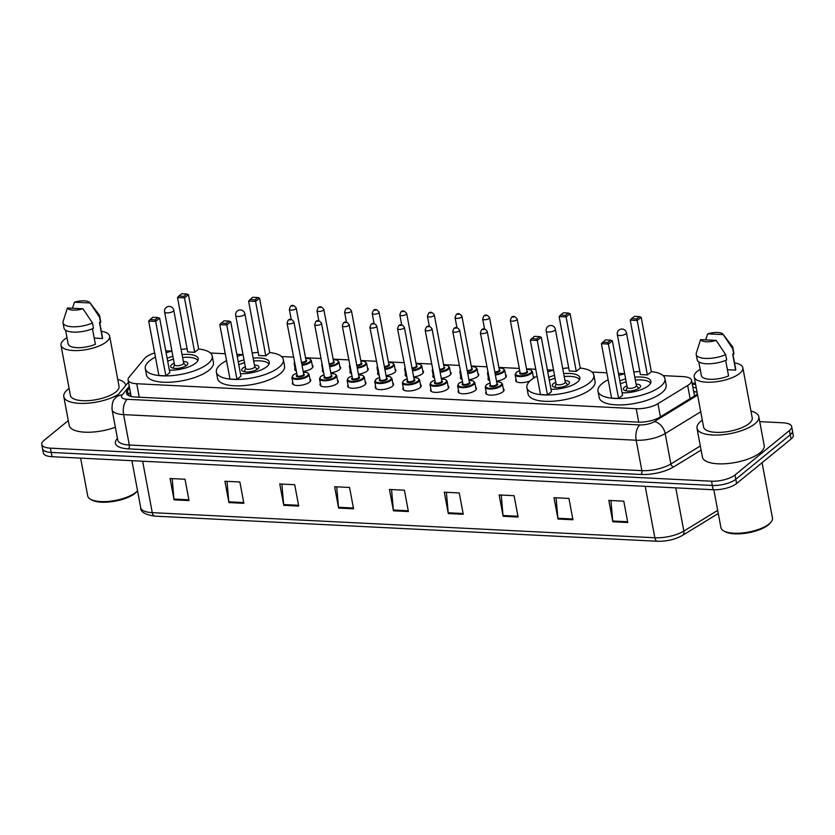 <?xml version="1.0" encoding="UTF-8"?>
<svg xmlns="http://www.w3.org/2000/svg" width="835" height="835" viewBox="0 0 835 835"><rect width="100%" height="100%" fill="white"/><g stroke="black" fill="none" stroke-linecap="round" stroke-linejoin="round"><path stroke-width="1.25" d="M503.275 388.661A9.31 3.371 169.4 0 1 504.069 389.715A9.31 3.371 169.4 0 1 502.889 391.824A9.31 3.371 169.4 0 1 492.869 395.091A9.31 3.371 169.4 0 1 485.751 393.139A9.31 3.371 169.4 0 1 486.116 391.876M475.658 387.283A9.31 3.371 169.4 0 1 476.441 388.327A9.31 3.371 169.4 0 1 475.272 390.446A9.31 3.371 169.4 0 1 465.241 393.713A9.31 3.371 169.4 0 1 458.133 391.761A9.31 3.371 169.4 0 1 458.488 390.498M448.04 385.906A9.31 3.371 169.4 0 1 448.823 386.949A9.31 3.371 169.4 0 1 447.643 389.068A9.31 3.371 169.4 0 1 437.623 392.325A9.31 3.371 169.4 0 1 430.516 390.373A9.31 3.371 169.4 0 1 430.87 389.12M420.412 384.528A9.31 3.371 169.4 0 1 421.205 385.572A9.31 3.371 169.4 0 1 420.026 387.68A9.31 3.371 169.4 0 1 410.006 390.947A9.31 3.371 169.4 0 1 402.887 388.995A9.31 3.371 169.4 0 1 403.242 387.743M392.794 383.15A9.31 3.371 169.4 0 1 393.577 384.194A9.31 3.371 169.4 0 1 392.398 386.302A9.31 3.371 169.4 0 1 382.378 389.569A9.31 3.371 169.4 0 1 375.27 387.617A9.31 3.371 169.4 0 1 375.625 386.355M365.166 381.762A9.31 3.371 169.4 0 1 365.96 382.806A9.31 3.371 169.4 0 1 364.78 384.925A9.31 3.371 169.4 0 1 354.76 388.192A9.31 3.371 169.4 0 1 347.642 386.24A9.31 3.371 169.4 0 1 348.007 384.977M337.549 380.384A9.31 3.371 169.4 0 1 338.342 381.428A9.31 3.371 169.4 0 1 337.163 383.547A9.31 3.371 169.4 0 1 327.132 386.803A9.31 3.371 169.4 0 1 320.024 384.862A9.31 3.371 169.4 0 1 320.379 383.599M309.931 379.007A9.31 3.371 169.4 0 1 310.714 380.05A9.31 3.371 169.4 0 1 309.534 382.159A9.31 3.371 169.4 0 1 299.514 385.426A9.31 3.371 169.4 0 1 292.407 383.474A9.31 3.371 169.4 0 1 292.761 382.221M505.572 374.821A9.31 3.371 169.4 0 1 506.365 375.865A9.31 3.371 169.4 0 1 505.185 377.973A9.31 3.371 169.4 0 1 496.533 381.094M489.331 380.603A9.31 3.371 169.4 0 1 488.047 379.288A9.31 3.371 169.4 0 1 488.402 378.025M477.954 373.433A9.31 3.371 169.4 0 1 478.737 374.477A9.31 3.371 169.4 0 1 477.557 376.595A9.31 3.371 169.4 0 1 468.905 379.716M461.713 379.226A9.31 3.371 169.4 0 1 460.429 377.911A9.31 3.371 169.4 0 1 460.784 376.648M450.336 372.055A9.31 3.371 169.4 0 1 451.119 373.099A9.31 3.371 169.4 0 1 449.94 375.218A9.31 3.371 169.4 0 1 441.287 378.339M434.085 377.848A9.31 3.371 169.4 0 1 432.812 376.533A9.31 3.371 169.4 0 1 433.167 375.27M422.708 370.677A9.31 3.371 169.4 0 1 423.502 371.721A9.31 3.371 169.4 0 1 422.322 373.829A9.31 3.371 169.4 0 1 413.669 376.95M406.468 376.47A9.31 3.371 169.4 0 1 405.184 375.145A9.31 3.371 169.4 0 1 405.539 373.892M530.027 380.927A9.31 3.371 169.4 0 1 520.831 382.68A9.31 3.371 169.4 0 1 515.675 380.666A9.31 3.371 169.4 0 1 516.03 379.414M395.091 369.3A9.31 3.371 169.4 0 1 395.873 370.343A9.31 3.371 169.4 0 1 394.694 372.452A9.31 3.371 169.4 0 1 386.041 375.573M378.85 375.082A9.31 3.371 169.4 0 1 377.566 373.767A9.31 3.371 169.4 0 1 377.921 372.504M367.463 367.911A9.31 3.371 169.4 0 1 368.256 368.966A9.31 3.371 169.4 0 1 367.076 371.074A9.31 3.371 169.4 0 1 358.424 374.195M351.222 373.704A9.31 3.371 169.4 0 1 349.938 372.389A9.31 3.371 169.4 0 1 350.303 371.126M339.845 366.534A9.31 3.371 169.4 0 1 340.638 367.577A9.31 3.371 169.4 0 1 339.459 369.696A9.31 3.371 169.4 0 1 330.806 372.817M323.604 372.327A9.31 3.371 169.4 0 1 322.32 371.011A9.31 3.371 169.4 0 1 322.675 369.748M312.227 365.156A9.31 3.371 169.4 0 1 313.01 366.2A9.31 3.371 169.4 0 1 311.831 368.308A9.31 3.371 169.4 0 1 303.178 371.429M295.987 370.949A9.31 3.371 169.4 0 1 294.703 369.623A9.31 3.371 169.4 0 1 295.058 368.371M154.663 352.934A17.462 6.315 -10.6 0 0 144.685 358.361L129.039 377.253A17.462 6.315 -10.6 0 0 128.079 379.988A17.462 6.315 -10.6 0 0 136.742 383.735L636.197 408.691A17.462 6.315 -10.6 0 0 657.959 403.681L687.675 385.499A17.462 6.315 -10.6 0 0 689.376 384.298A17.462 6.315 -10.6 0 0 691.589 380.342A17.462 6.315 -10.6 0 0 682.926 376.606L663.115 375.614M171.927 351.065L169.401 350.94A17.462 6.315 -10.6 0 0 165.779 350.95M624.643 373.694L618.464 373.381M606.857 372.807L592.015 372.066M553.542 370.135L547.363 369.832M535.757 369.247L526.478 368.788M519.307 368.423L498.86 367.41M486.753 366.805L471.232 366.022M459.125 365.417L443.615 364.644M431.507 364.039L415.997 363.267M403.879 362.661L388.369 361.889M376.261 361.284L360.751 360.501M348.644 359.895L333.123 359.123M321.016 358.518L305.506 357.745M293.398 357.14L281.499 356.545M243.027 354.624L236.848 354.311M225.241 353.737L210.399 352.996M533.2 376.199A9.31 3.371 169.4 0 1 533.982 377.243A9.31 3.371 169.4 0 1 533.92 377.942M129.571 387.993L127.484 390.519A17.462 6.315 -10.6 0 0 126.523 393.264A17.462 6.315 -10.6 0 0 135.186 397.001L638.18 422.134A17.462 6.315 -10.6 0 0 659.932 417.124L694.856 395.759A17.462 6.315 -10.6 0 0 696.557 394.569A17.462 6.315 -10.6 0 0 697.371 393.828M696.307 388.108A17.462 6.315 -10.6 0 0 692.862 387.148M693.666 391.417A17.462 6.315 169.4 0 1 697.1 392.377M759.735 421.644L782.99 422.802A17.462 6.315 169.4 0 1 791.653 426.539A17.462 6.315 169.4 0 1 789.44 430.505L734.998 474.99A17.462 6.315 169.4 0 1 711.535 481.19L50.413 448.155A17.462 6.315 169.4 0 1 41.75 444.418A17.462 6.315 169.4 0 1 43.963 440.452L68.293 420.579M791.653 426.539L793.25 435.077A17.462 6.315 169.4 0 1 791.037 439.043L736.595 483.528L735.802 479.259A17.462 6.315 169.4 0 1 712.328 485.459L51.206 452.424A17.462 6.315 169.4 0 1 42.554 448.687A17.462 6.315 169.4 0 0 51.206 452.424L712.328 485.459A17.462 6.315 169.4 0 0 735.802 479.259L790.244 434.774L735.802 479.259L734.998 474.99M792.446 430.808A17.462 6.315 169.4 0 1 790.244 434.774A17.462 6.315 169.4 0 0 792.446 430.808M127.964 395.205A17.462 6.315 169.4 0 1 128.277 394.788L130.375 392.262M736.595 483.528A17.462 6.315 169.4 0 1 713.132 489.727L52.01 456.693A17.462 6.315 169.4 0 1 43.347 452.956L41.75 444.418M283.754 505.321L279.756 483.976L294.713 484.728L298.711 506.073L283.754 505.321A4.655 2.401 92.9 0 1 283.649 504.549L298.565 505.3M228.905 502.576L224.918 481.242L239.875 481.983L243.872 503.328L228.905 502.576A4.655 2.401 92.9 0 1 228.811 501.814L243.726 502.555M174.066 499.841L170.069 478.497L185.026 479.248L189.023 500.582L174.066 499.841A4.655 2.401 92.9 0 1 173.962 499.069L188.877 499.821M448.291 513.546L444.293 492.201L459.25 492.953L463.248 514.287L448.291 513.546A4.655 2.401 92.9 0 1 448.186 512.773L463.101 513.515M503.129 516.28L499.142 494.946L514.099 495.687L518.086 517.032L503.129 516.28A4.655 2.401 92.9 0 1 503.025 515.519L517.94 516.26M557.978 519.026L553.981 497.681L568.938 498.432L572.935 519.767L557.978 519.026A4.655 2.401 92.9 0 1 557.874 518.253L572.789 519.005M612.817 521.76L608.83 500.426L623.787 501.167L627.774 522.512L612.817 521.76A4.655 2.401 92.9 0 1 612.713 520.998L627.628 521.739M338.603 508.066L334.605 486.721L349.562 487.463L353.56 508.807L338.603 508.066A4.655 2.401 92.9 0 1 338.499 507.294L353.414 508.035M393.442 510.801L389.444 489.456L404.411 490.208L408.398 511.552L393.442 510.801A4.655 2.401 92.9 0 1 393.337 510.028L408.252 510.78M391.563 489.571L393.337 510.028M336.714 486.826L338.499 507.294M610.938 500.53L612.713 520.998M556.1 497.785L557.874 518.253M501.25 495.051L503.025 515.519M446.401 492.306L448.186 512.773M172.187 478.601L173.962 499.069M227.026 481.346L228.811 501.814M281.875 484.081L283.649 504.549M762.084 462.694L772.438 517.971A26.198 9.477 169.4 0 1 771.091 521.969L770.204 523.065A25.04 9.049 169.4 0 1 768.325 524.933A25.04 9.049 169.4 0 1 746.25 533.148A25.04 9.049 169.4 0 1 724.843 531.561L723.621 530.851A26.198 9.477 169.4 0 1 720.929 527.616L713.841 489.759M771.091 521.969A26.198 9.477 169.4 0 1 769.118 523.921A26.198 9.477 169.4 0 1 746.02 532.511A26.198 9.477 169.4 0 1 723.621 530.851M750.936 411.039A31.438 11.366 169.4 0 1 758.817 416.707A31.438 11.366 169.4 0 1 754.83 423.836A31.438 11.366 169.4 0 1 721.002 434.858A31.438 11.366 169.4 0 1 697.006 428.271A31.438 11.366 169.4 0 1 700.982 421.143A31.438 11.366 169.4 0 1 702.298 420.151M758.817 416.707L764.202 445.514A31.438 11.366 169.4 0 1 760.226 452.643A31.438 11.366 169.4 0 1 726.398 463.665A31.438 11.366 169.4 0 1 702.402 457.079L697.006 428.271M734.529 362.891A24.747 8.945 169.4 0 1 742.847 367.786A24.747 8.945 169.4 0 1 739.716 373.391A24.747 8.945 169.4 0 1 713.09 382.075A24.747 8.945 169.4 0 1 694.198 376.888A24.747 8.945 169.4 0 1 697.329 371.272A24.747 8.945 169.4 0 1 700.189 369.32M742.847 367.786L752.231 417.938A24.747 8.945 169.4 0 1 749.099 423.543A24.747 8.945 169.4 0 1 722.473 432.227A24.747 8.945 169.4 0 1 703.592 427.04L694.198 376.888M725.667 360.386L728.579 375.907A17.462 6.315 169.4 0 1 711.201 379.32A17.462 6.315 169.4 0 1 701.358 375.552L698.791 361.847M716.169 340.409A11.648 4.206 169.4 0 1 700.607 339.626L716.169 340.409L725.678 354.624A18.631 6.732 169.4 0 1 706.953 358.455A18.631 6.732 169.4 0 1 696.213 354.426A18.631 6.732 169.4 0 1 696.296 353.184A18.631 6.732 169.4 0 1 696.296 353.153L700.607 339.626M725.678 354.624L726.669 359.958A18.631 6.732 169.4 0 1 707.955 363.789A18.631 6.732 169.4 0 1 697.215 359.76L696.213 354.426M723.058 334.271A11.648 4.206 169.4 0 1 723.267 334.616L707.694 333.833A11.648 4.206 169.4 0 1 723.058 334.271L732.326 346.442A18.631 6.732 169.4 0 1 732.848 347.569A18.631 6.732 169.4 0 1 732.765 348.832L733.756 354.165L732.671 354.113L735.666 370.124L727.421 369.707M732.89 354.123L735.698 369.122A17.462 6.315 169.4 0 1 735.666 370.124M705.638 339.876L707.694 333.833M723.267 334.616L732.765 348.832M732.848 347.569L733.84 352.902A18.631 6.732 169.4 0 1 733.756 354.165M651.342 371.606A34.058 12.316 169.4 0 1 664.952 378.631A34.058 12.316 169.4 0 1 660.642 386.355A34.058 12.316 169.4 0 1 623.995 398.295A34.058 12.316 169.4 0 1 597.996 391.166A34.058 12.316 169.4 0 1 602.306 383.442A34.058 12.316 169.4 0 1 608.151 379.695M618.829 375.364A34.058 12.316 169.4 0 1 624.653 373.767M633.807 372.055A34.058 12.316 169.4 0 1 639.819 371.439M664.952 378.631L666.153 385.039A34.058 12.316 169.4 0 1 661.842 392.763A34.058 12.316 169.4 0 1 625.196 404.704A34.058 12.316 169.4 0 1 599.196 397.564L597.996 391.166M634.777 377.201A19.8 7.16 169.4 0 1 650.935 381.261A19.8 7.16 169.4 0 1 648.43 385.749A19.8 7.16 169.4 0 1 622.085 392.784M647.386 374.925L651.352 371.679L641.176 317.258L637.199 320.504L647.386 374.925L640.403 374.581L630.216 320.16L637.199 320.504L636.573 318.928L639.412 316.611L634.423 316.361L631.584 318.678L636.573 318.928M619.873 380.937A19.8 7.16 169.4 0 1 625.613 378.923M618.578 398.462L622.545 395.226L612.358 340.805L608.391 344.041L618.578 398.462L611.596 398.118L601.409 343.696L608.391 344.041L607.765 342.465L610.594 340.148L605.615 339.897L602.776 342.214L607.765 342.465M612.358 340.805L610.594 340.148M602.776 342.214L601.409 343.696M641.176 317.258L639.412 316.611M631.584 318.678L630.216 320.16M620.415 383.849A19.215 6.951 169.4 0 1 626.156 381.804M635.31 380.082A19.215 6.951 169.4 0 1 650.58 383.265M626.908 385.801A8.736 3.163 -10.6 0 0 624.496 387.189A8.736 3.163 -10.6 0 0 623.39 389.173A8.736 3.163 -10.6 0 0 630.06 390.999A8.736 3.163 -10.6 0 0 639.453 387.941A8.736 3.163 -10.6 0 0 640.56 385.958A8.736 3.163 -10.6 0 0 636.061 384.09M617.316 334.532L627.2 387.356A4.655 1.68 -10.6 0 0 630.749 388.338A4.655 1.68 -10.6 0 0 635.769 386.699A4.655 1.68 -10.6 0 0 636.353 385.645L626.469 332.821A4.655 4.655 0 0 0 622.127 329.032A4.655 4.655 0 0 0 617.316 334.532A4.655 1.68 -10.6 0 0 619.622 335.534A4.655 1.68 -10.6 0 0 625.874 333.875A4.655 1.68 -10.6 0 0 626.469 332.821M137.545 490.75L137.003 491.429A25.04 9.049 169.4 0 1 135.124 493.287A25.04 9.049 169.4 0 1 113.049 501.511A25.04 9.049 169.4 0 1 91.641 499.914L90.42 499.205A26.198 9.477 169.4 0 1 87.727 495.969L80.64 458.123M137.545 490.74A26.198 9.477 169.4 0 1 135.917 492.274A26.198 9.477 169.4 0 1 112.819 500.875A26.198 9.477 169.4 0 1 90.42 499.205M118.226 394.548A31.438 11.366 169.4 0 1 84.951 403.378A31.438 11.366 169.4 0 1 63.804 396.635A31.438 11.366 169.4 0 1 67.781 389.507A31.438 11.366 169.4 0 1 69.096 388.505M117.735 379.403A31.438 11.366 169.4 0 1 125.615 385.06A31.438 11.366 169.4 0 1 125.678 385.561M101.327 331.255A24.747 8.945 169.4 0 1 109.646 336.14A24.747 8.945 169.4 0 1 106.515 341.755A24.747 8.945 169.4 0 1 79.889 350.429A24.747 8.945 169.4 0 1 60.997 345.241A24.747 8.945 169.4 0 1 64.128 339.636A24.747 8.945 169.4 0 1 66.988 337.674M109.646 336.14L119.029 386.292A24.747 8.945 169.4 0 1 115.898 391.907A24.747 8.945 169.4 0 1 89.272 400.581A24.747 8.945 169.4 0 1 70.39 395.404L60.997 345.241M92.466 328.75L95.378 344.27A17.462 6.315 169.4 0 1 77.999 347.684A17.462 6.315 169.4 0 1 68.157 343.905L65.589 330.201M82.968 308.762A11.648 4.206 169.4 0 1 67.405 307.99L82.968 308.762L92.476 322.978A18.631 6.732 169.4 0 1 73.751 326.809A18.631 6.732 169.4 0 1 63.011 322.78A18.631 6.732 169.4 0 1 63.095 321.538A18.631 6.732 169.4 0 1 63.095 321.517L67.405 307.99M92.476 322.978L93.468 328.322A18.631 6.732 169.4 0 1 74.753 332.142A18.631 6.732 169.4 0 1 64.013 328.113L63.011 322.78M89.856 302.635A11.648 4.206 169.4 0 1 90.065 302.969L74.492 302.197A11.648 4.206 169.4 0 1 89.856 302.635L99.125 314.795A18.631 6.732 169.4 0 1 99.636 315.922A18.631 6.732 169.4 0 1 99.563 317.196L100.555 322.529L99.469 322.477L102.465 338.478L94.219 338.071M99.689 322.487L102.486 337.486A17.462 6.315 169.4 0 1 102.465 338.478M115.345 427.238A31.438 11.366 169.4 0 1 69.201 425.443L63.804 396.635M72.436 308.24L74.492 302.197M90.065 302.969L99.563 317.196M99.636 315.922L100.638 321.266A18.631 6.732 169.4 0 1 100.555 322.529M580.241 368.058A34.058 12.316 169.4 0 1 593.852 375.082A34.058 12.316 169.4 0 1 589.541 382.806A34.058 12.316 169.4 0 1 552.895 394.746A34.058 12.316 169.4 0 1 526.895 387.617A34.058 12.316 169.4 0 1 531.206 379.894A34.058 12.316 169.4 0 1 537.051 376.136M547.729 371.815A34.058 12.316 169.4 0 1 553.553 370.208M562.707 368.496A34.058 12.316 169.4 0 1 568.718 367.891M593.852 375.082L595.052 381.48A34.058 12.316 169.4 0 1 590.742 389.204A34.058 12.316 169.4 0 1 554.096 401.144A34.058 12.316 169.4 0 1 528.096 394.016L526.895 387.617M563.677 373.652A19.8 7.16 169.4 0 1 579.834 377.702A19.8 7.16 169.4 0 1 577.329 382.19A19.8 7.16 169.4 0 1 550.996 389.235M576.286 371.377L580.262 368.131L570.075 313.709L566.099 316.956L576.286 371.377L569.303 371.022L559.126 316.601L566.099 316.956L565.472 315.369L568.311 313.052L563.322 312.801L560.483 315.119L565.472 315.369M548.772 377.389A19.8 7.16 169.4 0 1 554.523 375.364M547.478 394.913L551.444 391.667L541.268 337.246L537.291 340.492L547.478 394.913L540.495 394.569L530.308 340.148L537.291 340.492L536.665 338.916L539.504 336.599L534.515 336.348L531.676 338.666L536.665 338.916M541.268 337.246L539.504 336.599M531.676 338.666L530.308 340.148M570.075 313.709L568.311 313.052M560.483 315.119L559.126 316.601M549.315 380.301A19.215 6.951 169.4 0 1 555.056 378.245M564.22 376.533A19.215 6.951 169.4 0 1 579.48 379.706M555.807 382.242A8.736 3.163 -10.6 0 0 553.396 383.641A8.736 3.163 -10.6 0 0 552.29 385.624A8.736 3.163 -10.6 0 0 558.959 387.45A8.736 3.163 -10.6 0 0 568.353 384.392A8.736 3.163 -10.6 0 0 569.46 382.409A8.736 3.163 -10.6 0 0 564.961 380.53M546.215 330.984L556.1 383.808A4.655 1.68 -10.6 0 0 559.659 384.778A4.655 1.68 -10.6 0 0 564.669 383.15A4.655 1.68 -10.6 0 0 565.253 382.096L555.369 329.272A4.655 4.655 0 0 0 551.027 325.473A4.655 4.655 0 0 0 546.215 330.984A4.655 1.68 -10.6 0 0 548.522 331.986A4.655 1.68 -10.6 0 0 554.784 330.326A4.655 1.68 -10.6 0 0 555.369 329.272M269.726 352.537A34.058 12.316 169.4 0 1 283.336 359.561A34.058 12.316 169.4 0 1 279.026 367.285A34.058 12.316 169.4 0 1 242.38 379.226A34.058 12.316 169.4 0 1 216.38 372.097A34.058 12.316 169.4 0 1 220.69 364.373A34.058 12.316 169.4 0 1 226.535 360.626M237.213 356.294A34.058 12.316 169.4 0 1 243.037 354.698M252.191 352.986A34.058 12.316 169.4 0 1 258.203 352.37M283.336 359.561L284.537 365.97A34.058 12.316 169.4 0 1 280.226 373.694A34.058 12.316 169.4 0 1 243.58 385.634A34.058 12.316 169.4 0 1 217.58 378.495L216.38 372.097M253.162 358.132A19.8 7.16 169.4 0 1 269.319 362.192A19.8 7.16 169.4 0 1 266.814 366.68A19.8 7.16 169.4 0 1 240.47 373.715M265.77 355.856L269.736 352.61L259.56 298.189L255.583 301.435L265.77 355.856L258.787 355.512L248.6 301.091L255.583 301.435L254.957 299.859L257.796 297.542L252.807 297.291L249.968 299.608L254.957 299.859M238.257 361.868A19.8 7.16 169.4 0 1 243.997 359.843M236.963 379.393L240.929 376.157L230.742 321.736L226.776 324.972L236.963 379.393L229.98 379.048L219.793 324.627L226.776 324.972L226.149 323.395L228.978 321.078L223.999 320.828L221.16 323.145L226.149 323.395M230.742 321.736L228.978 321.078M221.16 323.145L219.793 324.627M259.56 298.189L257.796 297.542M249.968 299.608L248.6 301.091M238.8 364.78A19.215 6.951 169.4 0 1 244.54 362.734M253.694 361.012A19.215 6.951 169.4 0 1 268.964 364.196M245.292 366.732A8.736 3.163 -10.6 0 0 242.881 368.12A8.736 3.163 -10.6 0 0 241.774 370.103A8.736 3.163 -10.6 0 0 248.444 371.93A8.736 3.163 -10.6 0 0 257.838 368.872A8.736 3.163 -10.6 0 0 258.944 366.889A8.736 3.163 -10.6 0 0 254.445 365.02M235.7 315.463L245.584 368.287A4.655 1.68 -10.6 0 0 249.133 369.268A4.655 1.68 -10.6 0 0 254.143 367.63A4.655 1.68 -10.6 0 0 254.738 366.575L244.853 313.751A4.655 4.655 0 0 0 240.511 309.962A4.655 4.655 0 0 0 235.7 315.463A4.655 1.68 -10.6 0 0 238.006 316.465A4.655 1.68 -10.6 0 0 244.258 314.805A4.655 1.68 -10.6 0 0 244.853 313.751M198.626 348.988A34.058 12.316 169.4 0 1 212.236 356.013A34.058 12.316 169.4 0 1 207.925 363.736A34.058 12.316 169.4 0 1 171.279 375.677A34.058 12.316 169.4 0 1 145.28 368.538A34.058 12.316 169.4 0 1 149.59 360.824A34.058 12.316 169.4 0 1 155.435 357.067M166.113 352.746A34.058 12.316 169.4 0 1 171.937 351.138M181.091 349.427A34.058 12.316 169.4 0 1 187.103 348.821M212.236 356.013L213.436 362.411A34.058 12.316 169.4 0 1 209.126 370.135A34.058 12.316 169.4 0 1 172.48 382.075A34.058 12.316 169.4 0 1 146.48 374.946L145.28 368.538M182.061 354.583A19.8 7.16 169.4 0 1 198.219 358.632A19.8 7.16 169.4 0 1 195.714 363.121A19.8 7.16 169.4 0 1 169.38 370.166M194.67 352.307L198.646 349.061L188.459 294.64L184.483 297.886L194.67 352.307L187.687 351.952L177.511 297.531L184.483 297.886L183.857 296.3L186.696 293.983L181.706 293.732L178.867 296.049L183.857 296.3M167.157 358.319A19.8 7.16 169.4 0 1 172.908 356.294M165.862 375.844L169.829 372.598L159.652 318.177L155.675 321.423L165.862 375.844L158.88 375.489L148.693 321.068L155.675 321.423L155.049 319.847L157.888 317.53L152.899 317.279L150.06 319.596L155.049 319.847M159.652 318.177L157.888 317.53M150.06 319.596L148.693 321.068M188.459 294.64L186.696 293.983M178.867 296.049L177.511 297.531M167.699 361.231A19.215 6.951 169.4 0 1 173.44 359.175M182.604 357.464A19.215 6.951 169.4 0 1 197.864 360.636M174.191 363.173A8.736 3.163 -10.6 0 0 171.78 364.571A8.736 3.163 -10.6 0 0 170.674 366.555A8.736 3.163 -10.6 0 0 177.344 368.381A8.736 3.163 -10.6 0 0 186.737 365.323A8.736 3.163 -10.6 0 0 187.844 363.34A8.736 3.163 -10.6 0 0 183.345 361.461M164.599 311.914L174.484 364.738A4.655 1.68 -10.6 0 0 178.043 365.709A4.655 1.68 -10.6 0 0 183.053 364.081A4.655 1.68 -10.6 0 0 183.637 363.016L173.753 310.202A4.655 4.655 0 0 0 169.411 306.403A4.655 4.655 0 0 0 164.599 311.914A4.655 1.68 -10.6 0 0 166.906 312.906A4.655 1.68 -10.6 0 0 173.169 311.257A4.655 1.68 -10.6 0 0 173.753 310.202M690.138 398.65L687.675 385.499M693.77 391.991A17.462 8.987 -87.1 0 1 694.856 391.918L693.749 391.865M660.422 416.832L657.959 403.681M638.723 422.155L636.197 408.691M139.257 397.209L136.742 383.735M701.097 450.117L673.584 466.953A26.198 9.477 169.4 0 1 640.936 474.468L128.381 448.854A26.198 9.477 169.4 0 1 116.827 439.137L117.443 438.396M711.535 481.19L713.132 489.727M789.44 430.505L791.037 439.043M50.413 448.155L52.01 456.693M700.732 411.801L665.182 433.553L670.87 463.968L700.314 445.953M129.279 386.386L122.14 394.986A11.648 4.206 -10.6 0 0 127.275 399.307L639.84 424.921A11.648 4.206 -10.6 0 0 654.348 421.581A11.648 7.87 58.5 0 1 665.182 433.553A23.286 8.423 169.4 0 1 636.166 440.233L641.854 470.637A23.286 8.423 -10.6 0 0 670.87 463.968A2.912 1.973 -121.5 0 0 673.584 466.953M639.84 424.921A11.648 5.991 92.9 0 0 636.166 440.233L123.601 414.619L129.3 445.024L641.854 470.637A2.912 1.503 -87.1 0 1 640.936 474.468M127.275 399.307A11.648 5.991 92.9 0 0 123.601 414.619A23.286 8.423 169.4 0 1 112.057 409.63L117.745 440.045A23.286 8.423 -10.6 0 0 129.3 445.024A2.912 1.503 -87.1 0 1 128.381 448.854M654.348 421.581L697.611 395.112M695.618 384.444L692.33 384.277M116.827 439.137A2.912 2.484 -140.3 0 0 117.558 439.012M128.486 382.169L115.178 398.232A11.648 9.957 39.7 0 1 122.14 394.986M128.277 394.788L127.484 390.519M645.215 486.335L654.838 537.761A5.824 2.996 92.9 0 0 657.385 541.268L154.809 516.145A5.824 2.996 -87.1 0 1 152.262 512.648L654.838 537.761A23.286 8.423 -10.6 0 0 683.844 531.091A5.824 3.935 58.5 0 1 682.466 535.402C675.087 539.514 666.727 541.466 657.385 541.268M154.809 516.145C144.998 514.642 140.301 511.813 140.708 507.67A23.286 8.423 -10.6 0 0 152.262 512.648L142.639 461.223M675.755 487.859L683.844 531.091L717.703 510.373M533.565 378.171L532.312 371.481A8.736 3.163 169.4 0 1 531.206 373.464A8.736 3.163 169.4 0 1 521.812 376.522A8.736 3.163 169.4 0 1 515.143 374.696L516.385 372.285L519.694 370.531M519.704 370.573A8.152 2.943 -10.6 0 0 516.646 372.201A8.152 2.943 -10.6 0 0 519.662 375.792A8.152 2.943 -10.6 0 0 530.611 372.901A8.152 2.943 -10.6 0 0 526.572 369.289M526.927 371.168A4.071 1.472 169.4 0 1 527.115 372.723A4.071 1.472 169.4 0 1 521.718 374.174A4.071 1.472 169.4 0 1 520.059 372.452M510.31 320.379L520.101 372.661A3.497 1.263 -10.6 0 0 522.762 373.391A3.497 1.263 -10.6 0 0 526.52 372.17A3.497 1.263 -10.6 0 0 526.968 371.377L517.178 319.095A3.497 1.263 169.4 0 1 516.74 319.878A3.497 1.263 169.4 0 1 512.982 321.11A3.497 1.263 169.4 0 1 510.31 320.379L511.406 317.457C513.139 315.63 515.059 316.173 517.178 319.095M512.742 317.039L513.744 317.091L512.742 317.039M506.01 377.117L504.695 370.103A8.736 3.163 169.4 0 1 503.589 372.076A8.736 3.163 169.4 0 1 495.395 375.019M488.131 374.205A8.736 3.163 169.4 0 1 487.525 373.318L487.734 372.086M495.259 374.278A8.152 2.943 -10.6 0 0 502.983 371.523A8.152 2.943 -10.6 0 0 498.954 367.911M499.299 369.78A4.071 1.472 169.4 0 1 499.497 371.345A4.071 1.472 169.4 0 1 494.978 372.786M494.831 372.034A3.497 1.263 -10.6 0 0 498.902 370.792A3.497 1.263 -10.6 0 0 499.34 369.999L489.56 317.707A3.497 1.263 169.4 0 1 489.112 318.5A3.497 1.263 169.4 0 1 485.354 319.721A3.497 1.263 169.4 0 1 482.693 318.991L483.778 316.068C485.511 314.252 487.442 314.795 489.56 317.707M485.125 315.661L486.127 315.714L485.125 315.661M478.382 375.74L477.067 368.715A8.736 3.163 169.4 0 1 475.96 370.698A8.736 3.163 169.4 0 1 467.777 373.631M460.513 372.817A8.736 3.163 169.4 0 1 459.908 371.93L460.116 370.709M467.631 372.89A8.152 2.943 -10.6 0 0 475.365 370.145A8.152 2.943 -10.6 0 0 471.326 366.534M471.681 368.402A4.071 1.472 169.4 0 1 471.879 369.968A4.071 1.472 169.4 0 1 467.36 371.408M467.214 370.646A3.497 1.263 -10.6 0 0 471.274 369.404A3.497 1.263 -10.6 0 0 471.723 368.621L461.932 316.329A3.497 1.263 169.4 0 1 461.494 317.123A3.497 1.263 169.4 0 1 457.737 318.344A3.497 1.263 169.4 0 1 455.065 317.613L456.161 314.691C457.893 312.864 459.814 313.417 461.932 316.329M457.507 314.284L458.498 314.325L457.507 314.284M450.764 374.362L449.449 367.337A8.736 3.163 169.4 0 1 448.343 369.32A8.736 3.163 169.4 0 1 440.149 372.253M432.895 371.439A8.736 3.163 169.4 0 1 432.279 370.552L432.499 369.32M440.014 371.512A8.152 2.943 -10.6 0 0 447.748 368.757A8.152 2.943 -10.6 0 0 443.709 365.156M444.063 367.024A4.071 1.472 169.4 0 1 444.251 368.59A4.071 1.472 169.4 0 1 439.732 370.03M439.596 369.268A3.497 1.263 -10.6 0 0 443.656 368.026A3.497 1.263 -10.6 0 0 444.095 367.233L434.315 314.952A3.497 1.263 169.4 0 1 433.876 315.745A3.497 1.263 169.4 0 1 430.108 316.966A3.497 1.263 169.4 0 1 427.447 316.235L428.543 313.313C430.265 311.486 432.196 312.029 434.315 314.952M429.879 312.895L430.881 312.948L429.879 312.895M423.136 372.984L421.832 365.96A8.736 3.163 169.4 0 1 420.725 367.943A8.736 3.163 169.4 0 1 412.532 370.876M405.267 370.062A8.736 3.163 169.4 0 1 404.662 369.174L404.871 367.943M412.386 370.135A8.152 2.943 -10.6 0 0 420.12 367.379A8.152 2.943 -10.6 0 0 416.091 363.768L420.224 364.321L421.832 365.96M416.435 365.647A4.071 1.472 169.4 0 1 416.634 367.202A4.071 1.472 169.4 0 1 412.114 368.642M411.968 367.891A3.497 1.263 -10.6 0 0 416.039 366.648A3.497 1.263 -10.6 0 0 416.477 365.855L416.477 365.866M406.248 314.357A3.497 1.263 169.4 0 1 402.491 315.588A3.497 1.263 169.4 0 1 399.829 314.858L400.915 311.935C402.647 310.109 404.578 310.651 406.697 313.574A3.497 1.263 169.4 0 1 406.248 314.357M402.261 311.518L403.253 311.57L402.261 311.518M395.519 371.596L394.203 364.582A8.736 3.163 169.4 0 1 393.097 366.555A8.736 3.163 169.4 0 1 384.904 369.498M377.65 368.684A8.736 3.163 169.4 0 1 377.034 367.797L377.253 366.565M384.768 368.757A8.152 2.943 -10.6 0 0 392.502 366.001A8.152 2.943 -10.6 0 0 388.463 362.39M388.818 364.258A4.071 1.472 169.4 0 1 389.016 365.824A4.071 1.472 169.4 0 1 384.486 367.264M384.351 366.513A3.497 1.263 -10.6 0 0 388.411 365.271A3.497 1.263 -10.6 0 0 388.859 364.477L379.069 312.186A3.497 1.263 169.4 0 1 378.631 312.979A3.497 1.263 169.4 0 1 374.873 314.211A3.497 1.263 169.4 0 1 372.201 313.469L373.297 310.547C375.03 308.731 376.95 309.274 379.069 312.186M374.644 310.14L375.635 310.192L374.644 310.14M367.901 370.218L366.586 363.194A8.736 3.163 169.4 0 1 365.48 365.177A8.736 3.163 169.4 0 1 357.286 368.12M350.022 367.296A8.736 3.163 169.4 0 1 349.416 366.408L349.625 365.187M357.15 367.369A8.152 2.943 -10.6 0 0 364.885 364.624A8.152 2.943 -10.6 0 0 360.845 361.012M361.19 362.881A4.071 1.472 169.4 0 1 361.388 364.446A4.071 1.472 169.4 0 1 356.869 365.887M356.722 365.135A3.497 1.263 -10.6 0 0 360.793 363.883A3.497 1.263 -10.6 0 0 361.231 363.1L351.452 310.808A3.497 1.263 169.4 0 1 351.003 311.601A3.497 1.263 169.4 0 1 347.245 312.822A3.497 1.263 169.4 0 1 344.584 312.092L345.68 309.169C347.402 307.343 349.333 307.896 351.452 310.808M347.016 308.762L348.018 308.804L347.016 308.762M340.273 368.84L338.958 361.816A8.736 3.163 169.4 0 1 337.862 363.799A8.736 3.163 169.4 0 1 329.668 366.732M322.404 365.918A8.736 3.163 169.4 0 1 321.799 365.031L322.007 363.81M329.522 365.991A8.152 2.943 -10.6 0 0 337.257 363.235A8.152 2.943 -10.6 0 0 333.228 359.635M333.572 361.503A4.071 1.472 169.4 0 1 333.77 363.068A4.071 1.472 169.4 0 1 329.251 364.509M329.105 363.747A3.497 1.263 -10.6 0 0 333.175 362.505A3.497 1.263 -10.6 0 0 333.614 361.712L323.823 309.43A3.497 1.263 169.4 0 1 323.385 310.223A3.497 1.263 169.4 0 1 319.628 311.445A3.497 1.263 169.4 0 1 316.956 310.714L318.052 307.791C319.784 305.965 321.705 306.508 323.823 309.43M319.398 307.374L320.389 307.426L319.398 307.374M312.655 367.463L311.34 360.438A8.736 3.163 169.4 0 1 310.234 362.421A8.736 3.163 169.4 0 1 302.04 365.354M294.786 364.54A8.736 3.163 169.4 0 1 294.17 363.653L294.39 362.421M301.905 364.613A8.152 2.943 -10.6 0 0 309.639 361.858A8.152 2.943 -10.6 0 0 305.6 358.246M305.954 360.125A4.071 1.472 169.4 0 1 306.142 361.68A4.071 1.472 169.4 0 1 301.623 363.121M301.487 362.369A3.497 1.263 -10.6 0 0 305.547 361.127A3.497 1.263 -10.6 0 0 305.996 360.334L296.206 308.052A3.497 1.263 169.4 0 1 295.767 308.835A3.497 1.263 169.4 0 1 292.01 310.067A3.497 1.263 169.4 0 1 289.338 309.336L290.434 306.414C292.166 304.587 294.087 305.13 296.206 308.052M291.77 305.996L292.772 306.048L291.77 305.996M496.648 381.72L500.791 382.305L502.399 383.954A8.736 3.163 169.4 0 1 501.292 385.927A8.736 3.163 169.4 0 1 491.898 388.995A8.736 3.163 169.4 0 1 485.229 387.158L486.544 394.183M489.79 383.046A8.152 2.943 -10.6 0 0 486.732 384.674A8.152 2.943 -10.6 0 0 489.738 388.265A8.152 2.943 -10.6 0 0 500.697 385.373A8.152 2.943 -10.6 0 0 496.658 381.762M497.002 383.63A4.071 1.472 169.4 0 1 497.201 385.196A4.071 1.472 169.4 0 1 491.805 386.647A4.071 1.472 169.4 0 1 490.135 384.914M490.176 385.133A3.497 1.263 -10.6 0 0 492.848 385.864A3.497 1.263 -10.6 0 0 496.606 384.643A3.497 1.263 -10.6 0 0 497.044 383.849L487.264 331.558A3.497 1.263 169.4 0 1 486.815 332.351A3.497 1.263 169.4 0 1 483.058 333.572A3.497 1.263 169.4 0 1 480.396 332.841L490.489 384.768M483.83 329.564L482.828 329.512L483.83 329.564M469.03 380.332L473.174 380.927L474.771 382.566A8.736 3.163 169.4 0 1 473.675 384.549A8.736 3.163 169.4 0 1 464.27 387.607A8.736 3.163 169.4 0 1 457.611 385.78L458.916 392.805M462.173 381.668A8.152 2.943 -10.6 0 0 459.114 383.296A8.152 2.943 -10.6 0 0 462.12 386.887A8.152 2.943 -10.6 0 0 473.069 383.996A8.152 2.943 -10.6 0 0 469.03 380.384M469.385 382.253A4.071 1.472 169.4 0 1 469.583 383.818A4.071 1.472 169.4 0 1 464.187 385.269A4.071 1.472 169.4 0 1 462.517 383.536M462.559 383.756A3.497 1.263 -10.6 0 0 465.22 384.486A3.497 1.263 -10.6 0 0 468.978 383.255A3.497 1.263 -10.6 0 0 469.427 382.461L459.636 330.18A3.497 1.263 169.4 0 1 459.198 330.973A3.497 1.263 169.4 0 1 455.44 332.194A3.497 1.263 169.4 0 1 452.768 331.464L462.872 383.39M456.202 328.176L455.211 328.134L456.202 328.176M441.402 378.954L445.546 379.549L447.153 381.188A8.736 3.163 169.4 0 1 446.047 383.171A8.736 3.163 169.4 0 1 436.653 386.229A8.736 3.163 169.4 0 1 429.983 384.403L431.298 391.427M434.544 380.29A8.152 2.943 -10.6 0 0 431.486 381.908A8.152 2.943 -10.6 0 0 434.503 385.509A8.152 2.943 -10.6 0 0 445.452 382.607A8.152 2.943 -10.6 0 0 441.412 379.007M441.767 380.875A4.071 1.472 169.4 0 1 441.955 382.44A4.071 1.472 169.4 0 1 436.559 383.891A4.071 1.472 169.4 0 1 434.899 382.159M434.941 382.367A3.497 1.263 -10.6 0 0 437.603 383.098A3.497 1.263 -10.6 0 0 441.36 381.877A3.497 1.263 -10.6 0 0 441.798 381.084L432.019 328.802A3.497 1.263 169.4 0 1 431.58 329.595A3.497 1.263 169.4 0 1 427.812 330.817A3.497 1.263 169.4 0 1 425.151 330.086L435.244 382.002M428.585 326.798L427.583 326.746L428.585 326.798M413.784 377.577L417.928 378.161L419.535 379.81A8.736 3.163 169.4 0 1 418.429 381.793A8.736 3.163 169.4 0 1 409.035 384.851A8.736 3.163 169.4 0 1 402.366 383.025L403.681 390.039M402.366 383.025L403.597 380.614L406.916 378.86A8.152 2.943 -10.6 0 0 403.869 380.53A8.152 2.943 -10.6 0 0 406.875 384.121A8.152 2.943 -10.6 0 0 417.824 381.23A8.152 2.943 -10.6 0 0 413.795 377.618M414.139 379.497A4.071 1.472 169.4 0 1 414.337 381.052A4.071 1.472 169.4 0 1 408.941 382.503A4.071 1.472 169.4 0 1 407.271 380.781M407.313 380.99A3.497 1.263 -10.6 0 0 409.985 381.72A3.497 1.263 -10.6 0 0 413.742 380.499A3.497 1.263 -10.6 0 0 414.181 379.706L404.401 327.414A3.497 1.263 169.4 0 1 403.952 328.207A3.497 1.263 169.4 0 1 400.195 329.439A3.497 1.263 169.4 0 1 397.533 328.708L407.626 380.624M400.967 325.42L399.965 325.368L400.967 325.42M386.156 376.199L390.3 376.783L391.907 378.432A8.736 3.163 169.4 0 1 390.801 380.405A8.736 3.163 169.4 0 1 381.407 383.474A8.736 3.163 169.4 0 1 374.738 381.637L376.053 388.661M379.299 377.524A8.152 2.943 -10.6 0 0 376.251 379.153A8.152 2.943 -10.6 0 0 379.257 382.743A8.152 2.943 -10.6 0 0 390.206 379.852A8.152 2.943 -10.6 0 0 386.167 376.241M386.522 378.109A4.071 1.472 169.4 0 1 386.72 379.674A4.071 1.472 169.4 0 1 381.313 381.125A4.071 1.472 169.4 0 1 379.654 379.403M379.695 379.612A3.497 1.263 -10.6 0 0 382.357 380.342A3.497 1.263 -10.6 0 0 386.114 379.121A3.497 1.263 -10.6 0 0 386.563 378.328L376.773 326.036A3.497 1.263 169.4 0 1 376.334 326.829A3.497 1.263 169.4 0 1 372.577 328.051A3.497 1.263 169.4 0 1 369.905 327.32L380.008 379.247M373.339 324.043L372.347 323.99L373.339 324.043M358.539 374.811L362.682 375.406L364.29 377.044A8.736 3.163 169.4 0 1 363.183 379.027A8.736 3.163 169.4 0 1 353.789 382.086A8.736 3.163 169.4 0 1 347.12 380.259L348.435 387.283M351.681 376.147A8.152 2.943 -10.6 0 0 348.623 377.775A8.152 2.943 -10.6 0 0 351.639 381.365A8.152 2.943 -10.6 0 0 362.588 378.474A8.152 2.943 -10.6 0 0 358.549 374.863M358.904 376.731A4.071 1.472 169.4 0 1 359.092 378.297A4.071 1.472 169.4 0 1 353.696 379.748A4.071 1.472 169.4 0 1 352.036 378.015M352.067 378.234A3.497 1.263 -10.6 0 0 354.739 378.965A3.497 1.263 -10.6 0 0 358.497 377.733A3.497 1.263 -10.6 0 0 358.935 376.94L349.155 324.658A3.497 1.263 169.4 0 1 348.706 325.452A3.497 1.263 169.4 0 1 344.949 326.673A3.497 1.263 169.4 0 1 342.287 325.942L352.38 377.869M345.721 322.654L344.719 322.613L345.721 322.654M330.921 373.433L335.065 374.028L336.672 375.666A8.736 3.163 169.4 0 1 335.566 377.65A8.736 3.163 169.4 0 1 326.161 380.708A8.736 3.163 169.4 0 1 319.502 378.881L320.817 385.906M324.064 374.769A8.152 2.943 -10.6 0 0 321.005 376.397A8.152 2.943 -10.6 0 0 324.011 379.988A8.152 2.943 -10.6 0 0 334.96 377.086A8.152 2.943 -10.6 0 0 330.931 373.485M331.276 375.353A4.071 1.472 169.4 0 1 331.474 376.919A4.071 1.472 169.4 0 1 326.078 378.37A4.071 1.472 169.4 0 1 324.408 376.637M324.763 376.481L324.45 376.856A3.497 1.263 -10.6 0 0 327.111 377.577A3.497 1.263 -10.6 0 0 330.879 376.355A3.497 1.263 -10.6 0 0 331.318 375.562L331.318 375.573M314.67 324.564L315.755 321.642C317.488 319.815 319.408 320.358 321.527 323.281A3.497 1.263 169.4 0 1 321.089 324.074A3.497 1.263 169.4 0 1 317.331 325.295A3.497 1.263 169.4 0 1 314.67 324.564L324.45 376.846M318.093 321.277L317.102 321.224L318.093 321.277M303.293 372.055L307.437 372.65L309.044 374.289A8.736 3.163 169.4 0 1 307.938 376.272A8.736 3.163 169.4 0 1 298.544 379.33A8.736 3.163 169.4 0 1 291.874 377.503L293.189 384.517M296.435 373.381A8.152 2.943 -10.6 0 0 293.377 375.009A8.152 2.943 -10.6 0 0 296.394 378.599A8.152 2.943 -10.6 0 0 307.343 375.708A8.152 2.943 -10.6 0 0 303.303 372.097M303.658 373.976A4.071 1.472 169.4 0 1 303.856 375.531A4.071 1.472 169.4 0 1 298.45 376.982A4.071 1.472 169.4 0 1 296.79 375.259M296.832 375.468A3.497 1.263 -10.6 0 0 299.494 376.199A3.497 1.263 -10.6 0 0 303.251 374.978A3.497 1.263 -10.6 0 0 303.7 374.184L293.91 321.892A3.497 1.263 169.4 0 1 293.471 322.686A3.497 1.263 169.4 0 1 289.714 323.917A3.497 1.263 169.4 0 1 287.042 323.187L297.145 375.103M290.476 319.899L289.474 319.847L290.476 319.899M696.171 392.012L694.856 391.918M130.813 394.611L129.644 396.03M694.511 395.967L691.589 380.342M131.158 396.479L128.079 379.988M115.178 398.232C112.892 400.111 111.859 403.921 112.057 409.63M695.409 383.338L692.121 383.181M718.288 513.494L682.466 535.402M140.708 507.67L131.92 460.68M636.322 385.478L638.744 388.452M627.168 387.2L625.979 390.843M565.222 381.929L567.654 384.893M556.068 383.641L554.878 387.283M254.706 366.408L257.128 369.383M245.553 368.131L244.363 371.763M183.606 362.86L186.038 365.824M174.452 364.571L173.262 368.214M515.143 374.696L516.458 381.71M532.312 371.481L530.705 369.842L526.561 369.247M482.693 318.991L484.582 329.094M487.525 373.318L488.84 380.332M504.695 370.103L503.087 368.454L498.944 367.87M455.065 317.613L456.954 327.717M459.908 371.93L461.212 378.954M477.067 368.715L475.47 367.076L471.326 366.481M427.447 316.235L429.336 326.328M432.279 370.552L433.595 377.577M449.449 367.337L447.842 365.699L443.698 365.104M399.829 314.858L401.719 324.951M404.662 369.174L405.977 376.188M406.697 313.574L416.477 365.855M372.201 313.469L374.09 323.573M377.034 367.797L378.349 374.811M394.203 364.582L392.596 362.933L388.452 362.348M344.584 312.092L346.473 322.195M349.416 366.408L350.731 373.433M366.586 363.194L364.978 361.555L360.835 360.96M316.956 310.714L318.845 320.807M321.799 365.031L323.114 372.055M338.958 361.816L337.361 360.177L333.217 359.582M289.338 309.336L291.227 319.429M294.17 363.653L295.486 370.677M311.34 360.438L309.733 358.799L305.589 358.205M489.78 383.004L486.461 384.758L485.229 387.158M487.264 331.558C485.145 328.646 483.214 328.103 481.482 329.919L480.396 332.841M502.399 383.954L503.714 390.968M462.162 381.616L458.843 383.38L457.611 385.78M459.636 330.18C457.517 327.268 455.597 326.715 453.864 328.541L452.768 331.464M474.771 382.566L476.086 389.59M434.534 380.238L431.225 381.992L429.983 384.403M432.019 328.802C429.9 325.88 427.979 325.337 426.247 327.163L425.151 330.086M447.153 381.188L448.468 388.212M404.401 327.414C402.282 324.502 400.351 323.959 398.619 325.786L397.533 328.708M419.535 379.81L420.85 386.835M379.299 377.483L375.98 379.236L374.738 381.637M376.773 326.036C374.654 323.124 372.734 322.581 371.001 324.397L369.905 327.32M391.907 378.432L393.222 385.446M351.671 376.094L348.352 377.858L347.12 380.259M349.155 324.658C347.036 321.746 345.105 321.193 343.383 323.02L342.287 325.942M364.29 377.044L365.605 384.069M324.053 374.717L320.734 376.47L319.502 378.881M321.527 323.281L331.318 375.562M336.672 375.666L337.977 382.691M296.425 373.339L293.116 375.092L291.874 377.503M293.91 321.892C291.791 318.98 289.87 318.438 288.138 320.264L287.042 323.187M309.044 374.289L310.359 381.313"/></g></svg>
